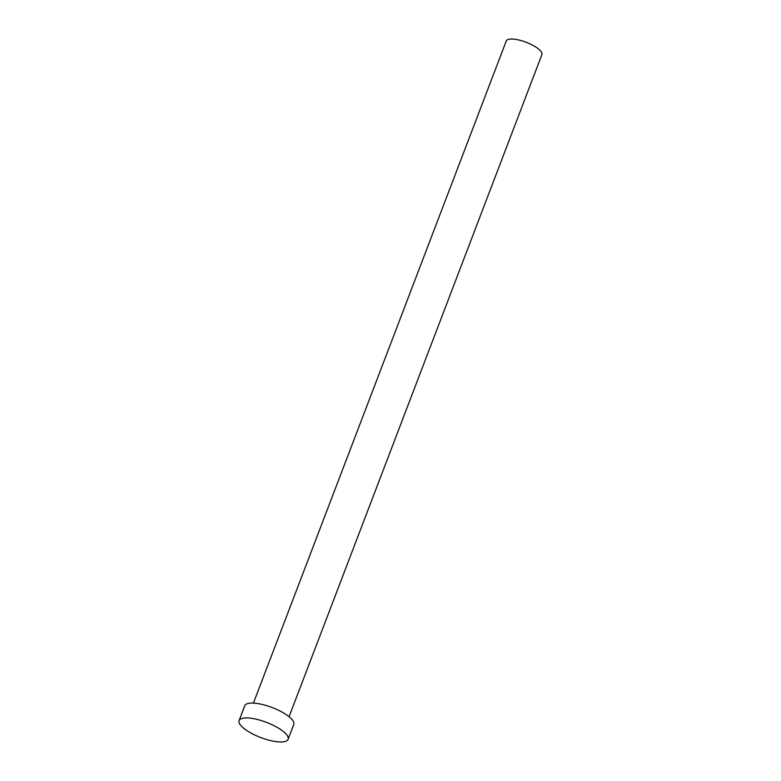 <?xml version="1.0" encoding="UTF-8"?>
<svg xmlns="http://www.w3.org/2000/svg" width="781" height="781" viewBox="0 0 781 781"><rect width="100%" height="100%" fill="white"/><g stroke="black" fill="none" stroke-linecap="round" stroke-linejoin="round"><path stroke-width="1.17" d="M253.425 703.105L506.264 40.983A19.076 5.897 20.9 0 1 520.273 40.368A19.076 5.897 20.9 0 1 541.907 54.592L289.068 716.714M239.093 720.58L244.756 705.751A26.232 8.103 20.9 0 1 264.017 704.901A26.232 8.103 20.9 0 1 293.763 724.465L288.101 739.295A26.232 8.103 20.9 0 1 268.84 740.144A26.232 8.103 20.9 0 1 239.093 720.58A26.232 8.103 20.9 0 1 258.355 719.731A26.232 8.103 20.9 0 1 288.101 739.295"/></g></svg>
